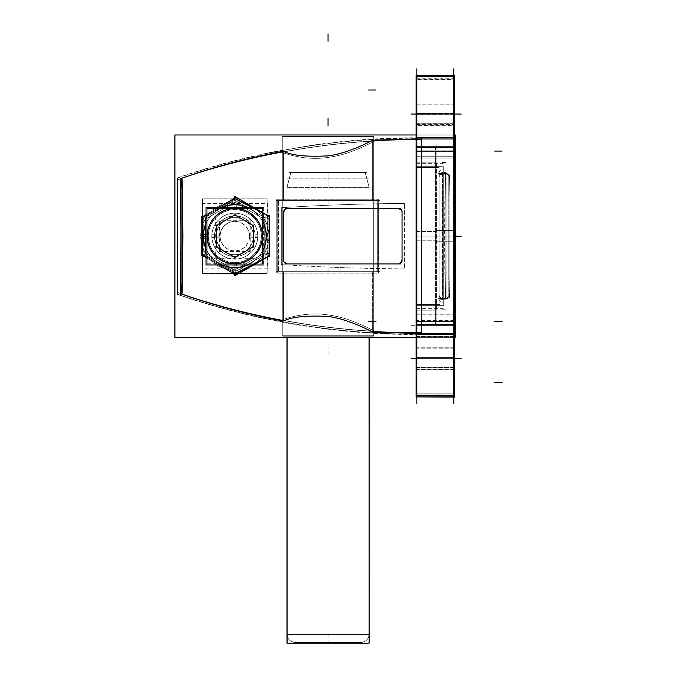 <?xml version="1.0" encoding="UTF-8"?>
<svg xmlns="http://www.w3.org/2000/svg" width="677" height="677" viewBox="0 0 677 677"><rect width="100%" height="100%" fill="white"/><g stroke="black" fill="none" stroke-linecap="round" stroke-linejoin="round"><path stroke-width="0.51" stroke-dasharray="3.38 2.54" d="M365.208 172.525L290.89 172.525L365.208 172.525L369.117 187.123L286.98 187.123L369.117 187.123L369.117 337.358L369.117 187.123L286.98 187.123L286.98 337.358L286.98 187.123L369.117 187.123L365.208 172.525L290.89 172.525L286.98 187.123L290.89 172.525L365.208 172.525M369.1 633.63C368.94 638.868 366.206 641.804 360.909 642.422L295.197 642.422A8.217 8.217 0 0 1 286.98 634.205L369.117 634.205A8.217 8.217 0 0 1 360.909 642.422L295.197 642.422L360.909 642.422A8.217 8.217 0 0 0 369.117 634.205L286.98 634.205A8.217 8.217 0 0 0 295.197 642.422L360.909 642.422C366.164 641.847 368.897 638.919 369.1 633.63L369.016 633.63A8.217 8.2 -90 0 1 360.257 642.405L360.257 642.405A8.217 8.2 90 0 0 360.841 642.422L295.197 642.422L360.841 642.422A8.217 8.2 90 0 0 369.016 633.63L369.1 633.63A8.217 8.209 -90 0 1 360.316 642.405M416.846 138.861L416.846 333.465L416.846 138.861L416.846 304.565L439.051 304.726L439.051 298.802L446.194 298.802L439.051 298.413L439.051 304.726L416.846 304.726L416.846 333.465L416.846 167.769L439.051 167.6L416.846 167.6L416.846 138.861L416.11 138.861L416.846 138.861L416.846 167.769L439.051 167.6L439.051 173.524L439.051 167.6L416.846 167.6L439.051 167.6L439.051 173.524L446.194 173.524L439.051 173.913L439.051 167.6L416.846 167.6L416.846 304.565L439.051 304.726L439.051 298.413L446.194 298.802L439.051 298.802L439.051 304.726L416.846 304.726L439.051 304.726L416.846 304.726L439.051 304.565L439.051 298.413L439.051 304.565L416.846 304.565L416.846 167.769L439.051 167.769L439.051 173.913L439.051 167.769L416.846 167.769L416.846 138.861L416.846 333.465L372.646 332.119L372.646 271.68L372.646 332.119C367.416 329.276 346.912 318.833 328.057 316.455C306.461 315.338 291.592 316.878 283.451 321.084L283.451 271.68L278.408 271.68L278.408 200.646L377.69 200.646L372.646 200.646L372.646 140.207L372.646 200.646L372.646 140.207L416.846 138.861L416.846 333.465L416.846 304.565L416.846 333.465L372.646 332.119L372.646 271.68L372.646 332.119C367.416 329.276 346.912 318.833 328.057 316.455C306.461 315.338 291.592 316.878 283.451 321.084C247.367 314.246 213.483 305.251 181.808 294.097C182.096 287.615 182.477 282.351 182.578 236.171C182.477 189.992 182.096 184.736 181.808 178.229L180.31 180.387C180.59 186.683 180.971 191.955 181.064 236.163C180.971 280.363 180.59 285.626 180.31 291.939L180.31 180.387L180.31 291.939L181.808 294.097L180.31 291.939C180.59 285.643 180.971 280.371 181.064 236.163C180.971 191.972 180.59 186.708 180.31 180.387L181.808 178.229C213.467 167.084 247.35 158.088 283.451 151.242C291.592 155.448 306.461 156.988 328.066 155.871C346.929 153.493 367.425 143.05 372.646 140.207L416.846 138.861M377.69 271.68L377.69 200.646L377.69 271.68L278.408 271.68L377.69 271.68L283.451 271.68L283.451 321.084L283.451 271.68L377.69 271.68L377.69 200.646L278.408 200.646L278.408 271.68L377.69 271.68L278.408 271.68L377.69 271.68L377.69 200.646L283.451 200.646L283.451 151.242L283.451 200.646L278.408 200.646L377.69 200.646L283.451 200.646L283.451 151.242C291.592 155.448 306.461 156.988 328.066 155.871C346.929 153.493 367.425 143.05 372.646 140.207L372.646 200.646L278.408 200.646L377.69 200.646L278.408 200.646L278.408 271.68L278.408 200.646L283.451 200.646L283.451 151.242C247.35 158.088 213.467 167.084 181.808 178.229L180.31 180.387C180.59 186.683 180.971 191.955 181.064 236.163C180.971 280.363 180.59 285.626 180.31 291.939L181.808 294.097C182.096 287.615 182.477 282.351 182.578 236.171C182.477 189.992 182.096 184.736 181.808 178.229L180.31 180.387L180.31 291.939L180.31 180.387C180.59 186.708 180.971 191.972 181.064 236.163C180.971 280.371 180.59 285.643 180.31 291.939L181.808 294.097C213.483 305.251 247.367 314.246 283.451 321.084L283.451 271.68L278.408 271.68L377.69 271.68M416.11 333.465L416.846 333.465L416.11 333.465M449.892 295.104A3.698 3.698 -135 0 1 446.194 298.802L445.661 298.261C444.941 273.026 444.95 199.03 445.661 174.074C447.937 174.336 449.173 175.563 449.359 177.755C448.639 202.042 448.639 270.487 449.359 294.58C448.639 270.284 448.639 201.839 449.359 177.755C449.173 175.563 447.937 174.336 445.661 174.074C444.941 199.3 444.95 273.296 445.661 298.261C447.937 297.99 449.173 296.763 449.359 294.58C449.173 296.763 447.937 297.99 445.661 298.261L446.194 298.802L445.661 298.261C444.941 273.026 444.95 199.03 445.661 174.074C447.937 174.336 449.173 175.563 449.359 177.755L449.892 177.222A3.698 3.698 135 0 0 446.194 173.524L439.051 173.524L446.194 173.524L445.661 174.074C444.941 199.3 444.95 273.296 445.661 298.261C447.937 297.99 449.173 296.763 449.359 294.58L449.892 295.104L449.892 177.222A3.698 3.698 135 0 0 446.194 173.524A3.698 3.698 135 0 1 449.892 177.222L449.892 295.104A3.698 3.698 -135 0 1 446.194 298.802A3.698 3.698 -135 0 0 449.892 295.104L449.892 177.222L449.359 177.755C448.639 202.042 448.639 270.487 449.359 294.58C448.639 270.284 448.639 201.839 449.359 177.755C449.173 175.563 447.937 174.336 445.661 174.074L446.194 173.524A3.698 3.698 135 0 1 449.892 177.222L449.333 177.78L449.9 177.213L449.892 295.104A3.698 3.698 -135 0 1 446.194 298.802L445.661 298.261L442.75 298.261C440.465 297.998 439.229 296.771 439.051 294.58L439.051 177.712C439.331 175.309 440.566 174.048 442.75 173.913L439.051 173.913L442.75 173.913C440.566 174.048 439.331 175.309 439.051 177.712L439.051 294.613C439.331 297.017 440.566 298.286 442.75 298.413C440.566 298.286 439.331 297.017 439.051 294.613L439.051 177.712C439.331 175.309 440.566 174.048 442.75 173.913L439.051 173.913L442.75 174.074C440.465 174.327 439.229 175.555 439.051 177.755L439.051 294.58C439.229 296.771 440.465 297.998 442.75 298.261L445.661 298.261L442.75 298.261C440.465 297.998 439.229 296.771 439.051 294.58C439.229 296.771 440.465 297.998 442.75 298.261L442.75 174.074L445.661 174.074L442.75 174.074C440.465 174.327 439.229 175.555 439.051 177.755C439.229 175.555 440.465 174.327 442.75 174.074L445.661 174.074L442.75 173.913C440.566 174.048 439.331 175.309 439.051 177.712L439.051 177.755C439.229 175.555 440.465 174.327 442.75 174.074L442.75 298.261L445.661 298.261C447.937 297.99 449.173 296.763 449.359 294.58L449.892 295.104M287.353 208.414L398.347 208.414L287.353 208.414C285.135 208.601 283.9 209.836 283.655 212.113L283.655 260.213C283.866 262.464 285.093 263.7 287.353 263.912L398.347 263.912C400.572 263.717 401.808 262.481 402.053 260.213L402.053 212.113C401.808 209.845 400.572 208.609 398.347 208.414L287.353 208.414C285.135 208.601 283.9 209.836 283.655 212.113L283.655 260.213C283.858 262.456 285.093 263.692 287.353 263.912C285.135 263.725 283.9 262.498 283.655 260.213L283.655 212.113C283.866 209.862 285.093 208.634 287.353 208.414L398.347 208.414C400.572 208.618 401.808 209.845 402.053 212.113C401.808 209.845 400.572 208.618 398.347 208.414L287.353 208.414C285.135 208.601 283.9 209.836 283.655 212.113L283.655 260.213C283.866 262.464 285.093 263.7 287.353 263.912L398.347 263.912C400.572 263.717 401.808 262.481 402.053 260.213C401.808 262.481 400.572 263.717 398.347 263.912L287.353 263.912C285.135 263.725 283.9 262.498 283.655 260.213L283.655 212.113C283.866 209.862 285.093 208.634 287.353 208.414L398.347 208.414C400.572 208.618 401.808 209.845 402.053 212.113L402.053 260.213L402.053 212.113C401.808 209.845 400.572 208.609 398.347 208.414C400.572 208.618 401.808 209.845 402.053 212.113L402.053 260.213C401.808 262.481 400.572 263.717 398.347 263.912C400.572 263.717 401.808 262.481 402.053 260.213C401.808 262.481 400.572 263.717 398.347 263.912L287.353 263.912C285.093 263.692 283.858 262.456 283.655 260.213L283.655 212.113C283.9 209.836 285.135 208.601 287.353 208.414L285.482 208.922L287.353 208.414M284.171 262.101L283.655 260.213L284.171 262.101M400.183 263.429L398.347 263.912L400.183 263.429M401.546 210.242L402.053 212.113L401.546 210.242M218.891 264.961L206.02 257.412L218.891 264.961M263.607 258.927L252.343 264.961L263.607 258.927M252.343 207.374L263.607 213.399L252.343 207.374M206.02 214.914L218.891 207.374L206.02 214.914M257.751 236.163A22.942 22.942 0 0 1 234.809 259.105A22.942 22.942 0 0 1 211.867 236.163A22.942 22.942 0 0 1 234.809 213.221A22.942 22.942 0 0 1 257.751 236.163A22.942 22.942 0 0 0 234.809 213.221A22.942 22.942 0 0 0 211.867 236.163A22.942 22.942 0 0 0 234.809 259.105A22.942 22.942 0 0 0 257.751 236.163A22.942 22.942 0 0 1 234.809 259.105A22.942 22.942 0 0 1 211.867 236.163A22.942 22.942 0 0 1 234.809 213.221A22.942 22.942 0 0 1 257.751 236.163L255.161 236.163A20.352 20.352 0 0 1 234.809 256.515A20.352 20.352 0 0 1 214.457 236.163A20.352 20.352 0 0 1 234.809 215.811A20.352 20.352 0 0 1 255.161 236.163A20.352 20.352 0 0 0 234.809 215.811A20.352 20.352 0 0 0 214.457 236.163A20.352 20.352 0 0 0 234.809 256.515A20.352 20.352 0 0 0 255.161 236.163A20.352 20.352 0 0 1 234.809 256.515A20.352 20.352 0 0 1 214.457 236.163A20.352 20.352 0 0 1 234.809 215.811A20.352 20.352 0 0 1 255.161 236.163A20.352 20.352 0 0 0 234.809 215.811A20.352 20.352 0 0 0 214.457 236.163A20.352 20.352 0 0 0 234.809 256.515A20.352 20.352 0 0 0 255.161 236.163L257.751 236.163A22.942 22.942 0 0 0 234.809 213.221A22.942 22.942 0 0 0 211.867 236.163L214.457 236.163L211.867 236.163A22.942 22.942 0 0 0 234.809 259.105A22.942 22.942 0 0 0 257.751 236.163M203.735 254.112L234.809 272.052L234.809 274.16L269.091 255.957L269.091 216.369L234.809 198.166L202.051 217.249L202.051 255.077L234.809 274.16L269.091 255.957L269.091 216.369L234.809 198.166L202.051 217.249L202.051 255.077L234.809 274.16L234.809 272.052L265.892 254.112L265.892 218.222L234.809 200.274L203.735 218.222L203.735 254.112L202.051 255.077L203.735 254.112L203.735 218.222L202.051 217.249L203.735 218.222L234.809 200.274L234.809 198.166L234.809 200.274L265.892 218.222L269.091 216.369L265.892 218.222L265.892 254.112L269.091 255.957L265.892 254.112L234.809 272.052L203.735 254.112L234.809 272.052L234.809 274.16L234.809 272.052L265.892 254.112L265.892 218.222L234.809 200.274L203.735 218.222L203.735 254.112L202.051 255.077L203.735 254.112L203.735 218.222L202.051 217.249L203.735 218.222L234.809 200.274L234.809 198.166L234.809 200.274L265.892 218.222L269.091 216.369L265.892 218.222L265.892 254.112L269.091 255.957L265.892 254.112L234.809 272.052L203.735 254.112M442.75 298.413L439.051 298.413L442.75 298.413C440.566 298.286 439.331 297.017 439.051 294.613C439.331 297.017 440.566 298.286 442.75 298.413L442.75 173.913L442.75 298.413M375.143 140.782C375.312 140.757 362.948 147.197 355.323 150.049C345.152 154.297 334.057 156.988 322.024 158.122C299.759 159.874 280.997 151.902 281.404 152.223A732.624 732.624 0 0 0 182.155 178.203L183.162 235.351L182.917 274.413L182.155 294.123A732.624 732.624 0 0 0 281.404 320.103C281.082 320.433 298.455 312.926 320.103 314.086C331.722 314.907 342.537 317.285 352.539 321.211C360.807 324.046 375.007 331.383 375.143 331.544A732.624 732.624 0 0 0 416.846 332.737L416.846 139.597A732.624 732.624 0 0 0 375.143 140.782A732.624 732.624 0 0 1 416.846 139.597L416.846 332.737A732.624 732.624 0 0 1 375.143 331.544C375.312 331.569 362.948 325.129 355.323 322.277C345.152 318.029 334.057 315.338 322.024 314.204C299.759 312.461 280.997 320.433 281.404 320.103A732.624 732.624 0 0 1 182.155 294.123L183.162 236.984L182.917 197.912L182.155 178.203A732.624 732.624 0 0 1 281.404 152.223C281.082 151.902 298.455 159.4 320.103 158.249C331.722 157.428 342.537 155.05 352.539 151.115C360.807 148.28 375.007 140.943 375.143 140.782C375.312 140.757 362.948 147.197 355.323 150.049C345.152 154.297 334.057 156.988 322.024 158.122C299.759 159.874 280.997 151.902 281.404 152.223A732.624 732.624 0 0 0 182.155 178.203L183.162 235.351L182.917 274.413L182.155 294.123A732.624 732.624 0 0 0 281.404 320.103C281.082 320.433 298.455 312.926 320.103 314.086C331.722 314.907 342.537 317.285 352.539 321.211C360.807 324.046 375.007 331.383 375.143 331.544A732.624 732.624 0 0 0 416.846 332.737L416.846 139.597A732.624 732.624 0 0 0 375.143 140.782C375.312 140.757 362.948 147.197 355.323 150.049C345.152 154.297 334.057 156.988 322.024 158.122C299.759 159.874 280.997 151.902 281.404 152.223A732.624 732.624 0 0 0 182.155 178.203L183.162 235.351L182.917 274.413L182.155 294.123A732.624 732.624 0 0 0 281.404 320.103C281.082 320.433 298.455 312.926 320.103 314.086C331.722 314.907 342.537 317.285 352.539 321.211C360.807 324.046 375.007 331.383 375.143 331.544A732.624 732.624 0 0 0 416.846 332.737L416.846 139.597A732.624 732.624 0 0 0 375.143 140.782A732.624 732.624 0 0 1 416.846 139.597L416.846 332.737A732.624 732.624 0 0 1 375.143 331.544C375.312 331.569 362.948 325.129 355.323 322.277C345.152 318.029 334.057 315.338 322.024 314.204C299.759 312.461 280.997 320.433 281.404 320.103A732.624 732.624 0 0 1 182.155 294.123L183.162 236.984L182.917 197.912L182.155 178.203A732.624 732.624 0 0 1 281.404 152.223C281.082 151.902 298.455 159.4 320.103 158.249C331.722 157.428 342.537 155.05 352.539 151.115C360.807 148.28 375.007 140.943 375.143 140.782A732.624 732.624 0 0 1 416.846 139.597L416.846 332.737A732.624 732.624 0 0 1 375.143 331.544C375.312 331.569 362.948 325.129 355.323 322.277C345.152 318.029 334.057 315.338 322.024 314.204C299.759 312.461 280.997 320.433 281.404 320.103A732.624 732.624 0 0 1 182.155 294.123L183.162 236.984L182.917 197.912L182.155 178.203A732.624 732.624 0 0 1 281.404 152.223C281.082 151.902 298.455 159.4 320.103 158.249C331.722 157.428 342.537 155.05 352.539 151.115C360.807 148.28 375.007 140.943 375.143 140.782M269.463 255.525L235.266 273.254L202.592 254.569L202.592 217.757L235.266 199.072L269.463 216.801L269.463 255.525L269.463 216.801L235.266 199.072L202.592 217.757L202.592 254.569L235.266 273.254L269.463 255.525L235.266 273.254L202.592 254.569L202.592 217.757L235.266 199.072L269.463 216.801L269.463 255.525L235.266 273.254L202.592 254.569L202.592 217.757L235.266 199.072L269.463 216.801L269.463 255.525L269.463 216.801L235.266 199.072L202.592 217.757L202.592 254.569L235.266 273.254L269.463 255.525L269.463 216.801L235.266 199.072L202.592 217.757L202.592 254.569L235.266 273.254L269.463 255.525M249.618 236.163A14.809 14.809 0 0 0 234.809 221.354A14.809 14.809 0 0 0 220 236.163A14.809 14.809 0 0 0 234.809 250.972A14.809 14.809 0 0 0 249.618 236.163A14.809 14.809 0 0 0 234.809 221.354A14.809 14.809 0 0 0 220 236.163L216.293 236.163A18.516 18.516 0 0 1 234.809 217.647A18.516 18.516 0 0 1 253.325 236.163A18.516 18.516 0 0 0 234.809 217.647A18.516 18.516 0 0 0 216.293 236.163A18.516 18.516 0 0 1 234.809 217.647A18.516 18.516 0 0 1 253.325 236.163A18.516 18.516 0 0 1 234.809 254.679A18.516 18.516 0 0 1 216.293 236.163A18.516 18.516 0 0 1 234.809 217.647A18.516 18.516 0 0 1 253.325 236.163A18.516 18.516 0 0 1 234.809 254.679A18.516 18.516 0 0 1 216.293 236.163A18.516 18.516 0 0 1 234.809 217.647A18.516 18.516 0 0 1 253.325 236.163A18.516 18.516 0 0 0 234.809 217.647A18.516 18.516 0 0 0 216.293 236.163A18.516 18.516 0 0 0 234.809 254.679A18.516 18.516 0 0 0 253.325 236.163A18.516 18.516 0 0 1 234.809 254.679A18.516 18.516 0 0 1 216.293 236.163A18.516 18.516 0 0 0 234.809 254.679A18.516 18.516 0 0 0 253.325 236.163L249.618 236.163A14.809 14.809 0 0 1 234.809 250.972A14.809 14.809 0 0 1 220 236.163M266.196 236.163A31.387 31.387 0 0 1 234.809 267.55A31.387 31.387 0 0 1 203.422 236.163A31.387 31.387 0 0 0 234.809 267.55A31.387 31.387 0 0 0 266.196 236.163A31.387 31.387 0 0 0 234.809 204.776A31.387 31.387 0 0 0 203.422 236.163A31.387 31.387 0 0 1 203.481 234.191A31.387 31.387 0 0 0 234.809 267.55A31.387 31.387 0 0 0 266.137 234.191A31.387 31.387 0 0 1 234.809 267.55A31.387 31.387 0 0 1 203.422 236.163A31.387 31.387 0 0 1 234.809 204.776A31.387 31.387 0 0 1 266.196 236.163A31.387 31.387 0 0 0 234.809 204.776A31.387 31.387 0 0 0 203.422 236.163A31.387 31.387 0 0 0 234.809 267.55A31.387 31.387 0 0 0 266.196 236.163L262.498 236.163M206.02 223.664A31.387 31.387 0 0 1 222.31 207.374A31.387 31.387 0 0 0 206.02 223.664M247.308 207.374A31.387 31.387 0 0 1 263.607 223.664A31.387 31.387 0 0 0 247.308 207.374M216.395 246.8L234.809 257.438L253.232 246.8L253.232 225.526L234.809 214.897L216.395 225.526L216.395 246.8L234.809 257.438L253.232 246.8L253.232 225.526L234.809 214.897L216.395 225.526L216.395 246.8L234.809 257.438L253.232 246.8L253.232 225.526L234.809 214.897L216.395 225.526L216.395 246.8L234.809 257.438L253.232 246.8L253.232 225.526L234.809 214.897L216.395 225.526L216.395 246.8M234.809 262.727A26.564 26.564 0 0 0 261.373 236.163A26.564 26.564 0 0 0 234.809 209.608A26.564 26.564 0 0 0 208.254 236.163A26.564 26.564 0 0 0 234.809 262.727A26.564 26.564 0 0 0 261.373 236.163A26.564 26.564 0 0 0 234.809 209.608A26.564 26.564 0 0 0 208.254 236.163A26.564 26.564 0 0 0 234.809 262.727A26.564 26.564 0 0 0 261.373 236.163A26.564 26.564 0 0 0 234.809 209.608A26.564 26.564 0 0 0 208.254 236.163A26.564 26.564 0 0 0 234.809 262.727A26.564 26.564 0 0 0 261.373 236.163A26.564 26.564 0 0 0 234.809 209.608A26.564 26.564 0 0 0 208.254 236.163A26.564 26.564 0 0 0 234.809 262.727L234.809 270.131L205.393 253.147L205.393 219.179L234.809 202.195L264.225 219.179L264.225 253.147L234.809 270.131L264.225 253.147L264.225 219.179L234.809 202.195L205.393 219.179L205.393 253.147L234.809 270.131L205.393 253.147L205.393 219.179L234.809 202.195L264.225 219.179L264.225 253.147L234.809 270.131L234.809 262.727M416.846 321.27L416.846 75.215L453.852 75.215L453.852 334.582L453.852 316.083L453.852 334.582L453.852 316.083L453.852 334.582L416.846 334.582L416.846 397.111L453.852 397.111L453.852 393.185L416.846 393.185L453.852 393.185L453.852 151.056L453.852 334.565L416.846 334.582L416.846 397.111L453.852 397.111L416.846 397.111L453.852 397.111L453.852 347.868L416.846 347.868L453.852 347.868L453.852 75.215L416.846 75.215L453.852 75.215L416.846 75.215L416.846 321.262L416.846 75.215L416.846 321.262L453.852 321.27L416.846 321.27M416.846 236.163L416.846 310.168L416.846 162.167L416.846 236.163L424.251 236.163L416.846 236.163L424.251 236.163L416.846 236.163L424.251 236.163L416.846 236.163L424.251 236.163L416.846 236.163L416.846 310.168L416.846 162.167L416.846 236.163L436.09 236.163L436.09 324.96L436.09 147.366L436.09 324.96L436.09 147.366L436.09 310.168L436.09 162.167L436.09 236.163L416.846 236.163M453.852 358.26L416.846 358.26C416.846 344.009 416.846 344.009 416.846 358.26C416.846 372.519 416.846 372.519 416.846 358.26L453.852 358.26C453.852 344.009 453.852 344.009 453.852 358.26C453.852 372.519 453.852 372.519 453.852 358.26C453.852 344.009 453.852 344.009 453.852 358.26C453.852 372.519 453.852 372.519 453.852 358.26C453.852 344.009 453.852 344.009 453.852 358.26C453.852 372.519 453.852 372.519 453.852 358.26L416.846 358.26C416.846 344.009 416.846 344.009 416.846 358.26C416.846 372.519 416.846 372.519 416.846 358.26L416.846 369.363L416.846 358.26C416.846 370.141 416.846 370.141 416.846 358.26C416.846 346.379 416.846 346.379 416.846 358.26L453.852 358.26L453.852 349.01L453.852 369.363L453.852 358.26C453.852 370.141 453.852 370.141 453.852 358.26C453.852 346.379 453.852 346.379 453.852 358.26L416.11 358.26M416.846 146.994L416.846 158.096L416.846 146.994C416.846 158.875 416.846 158.875 416.846 146.994C416.846 135.112 416.846 135.112 416.846 146.994C416.846 158.875 416.846 158.875 416.846 146.994C416.846 135.112 416.846 135.112 416.846 146.994L453.852 146.994L453.852 137.744L453.852 158.096L453.852 146.994C453.852 158.875 453.852 158.875 453.852 146.994C453.852 135.112 453.852 135.112 453.852 146.994C453.852 158.875 453.852 158.875 453.852 146.994C453.852 135.112 453.852 135.112 453.852 146.994C453.852 161.253 453.852 161.253 453.852 146.994L416.846 146.994L453.852 146.994C453.852 132.734 453.852 132.734 453.852 146.994L416.846 146.994L453.852 146.994C453.852 161.253 453.852 161.253 453.852 146.994L416.846 146.994L453.852 146.994C453.852 132.734 453.852 132.734 453.852 146.994L416.846 146.994C416.846 161.253 416.846 161.253 416.846 146.994C416.846 132.734 416.846 132.734 416.846 146.994C416.846 161.253 416.846 161.253 416.846 146.994C416.846 132.734 416.846 132.734 416.846 146.994C416.846 161.253 416.846 161.253 416.846 146.994C416.846 132.734 416.846 132.734 416.846 146.994C416.846 161.253 416.846 161.253 416.846 146.994C416.846 132.734 416.846 132.734 416.846 146.994C416.846 161.253 416.846 161.253 416.846 146.994C416.846 132.734 416.846 132.734 416.846 146.994C416.846 161.253 416.846 161.253 416.846 146.994C416.846 132.734 416.846 132.734 416.846 146.994L453.852 146.994C453.852 161.253 453.852 161.253 453.852 146.994C453.852 132.734 453.852 132.734 453.852 146.994L416.846 146.994L453.852 146.994C453.852 161.253 453.852 161.253 453.852 146.994C453.852 132.734 453.852 132.734 453.852 146.994C453.852 161.253 453.852 161.253 453.852 146.994C453.852 132.734 453.852 132.734 453.852 146.994L416.846 146.994M453.852 114.066L416.846 114.066C416.846 128.325 416.846 128.325 416.846 114.066C416.846 99.807 416.846 99.807 416.846 114.066L453.852 114.066C453.852 99.807 453.852 99.807 453.852 114.066C453.852 128.325 453.852 128.325 453.852 114.066C453.852 99.807 453.852 99.807 453.852 114.066C453.852 128.325 453.852 128.325 453.852 114.066C453.852 99.807 453.852 99.807 453.852 114.066C453.852 128.325 453.852 128.325 453.852 114.066L416.846 114.066C416.846 128.325 416.846 128.325 416.846 114.066L416.846 125.169L416.846 114.066C416.846 125.947 416.846 125.947 416.846 114.066C416.846 102.185 416.846 102.185 416.846 114.066L453.852 114.066L453.852 104.817L453.852 125.169L453.852 114.066C453.852 125.947 453.852 125.947 453.852 114.066C453.852 102.185 453.852 102.185 453.852 114.066L416.11 114.066M416.846 325.332L416.846 336.435L416.846 325.332C416.846 337.214 416.846 337.214 416.846 325.332C416.846 313.451 416.846 313.451 416.846 325.332C416.846 337.214 416.846 337.214 416.846 325.332C416.846 313.451 416.846 313.451 416.846 325.332C416.846 337.214 416.846 337.214 416.846 325.332C416.846 313.451 416.846 313.451 416.846 325.332L453.852 325.332L453.852 336.435L453.852 325.332C453.852 337.214 453.852 337.214 453.852 325.332C453.852 313.451 453.852 313.451 453.852 325.332C453.852 337.214 453.852 337.214 453.852 325.332C453.852 313.451 453.852 313.451 453.852 325.332C453.852 337.214 453.852 337.214 453.852 325.332C453.852 313.451 453.852 313.451 453.852 325.332C453.852 339.592 453.852 339.592 453.852 325.332L416.846 325.332L453.852 325.332C453.852 311.073 453.852 311.073 453.852 325.332L416.846 325.332L453.852 325.332C453.852 339.592 453.852 339.592 453.852 325.332L416.846 325.332L453.852 325.332C453.852 311.073 453.852 311.073 453.852 325.332L416.846 325.332L453.852 325.332C453.852 339.592 453.852 339.592 453.852 325.332L416.846 325.332L453.852 325.332C453.852 311.073 453.852 311.073 453.852 325.332L416.846 325.332C416.846 339.592 416.846 339.592 416.846 325.332C416.846 311.073 416.846 311.073 416.846 325.332C416.846 339.592 416.846 339.592 416.846 325.332C416.846 311.073 416.846 311.073 416.846 325.332C416.846 339.592 416.846 339.592 416.846 325.332C416.846 311.073 416.846 311.073 416.846 325.332C416.846 339.592 416.846 339.592 416.846 325.332C416.846 311.073 416.846 311.073 416.846 325.332C416.846 339.592 416.846 339.592 416.846 325.332C416.846 311.073 416.846 311.073 416.846 325.332C416.846 339.592 416.846 339.592 416.846 325.332C416.846 311.073 416.846 311.073 416.846 325.332C416.846 339.592 416.846 339.592 416.846 325.332C416.846 311.073 416.846 311.073 416.846 325.332C416.846 339.592 416.846 339.592 416.846 325.332C416.846 311.073 416.846 311.073 416.846 325.332C416.846 339.592 416.846 339.592 416.846 325.332C416.846 311.073 416.846 311.073 416.846 325.332L453.852 325.332C453.852 339.592 453.852 339.592 453.852 325.332C453.852 311.073 453.852 311.073 453.852 325.332L416.846 325.332L453.852 325.332C453.852 339.592 453.852 339.592 453.852 325.332C453.852 311.073 453.852 311.073 453.852 325.332C453.852 339.592 453.852 339.592 453.852 325.332C453.852 311.073 453.852 311.073 453.852 325.332L416.846 325.332L453.852 325.332C453.852 339.592 453.852 339.592 453.852 325.332C453.852 311.073 453.852 311.073 453.852 325.332C453.852 339.592 453.852 339.592 453.852 325.332C453.852 311.073 453.852 311.073 453.852 325.332L416.846 325.332M453.852 334.565L453.852 397.111L453.852 334.565L416.846 334.582M453.852 236.163L453.852 147.366L453.852 324.96L453.852 147.366L453.852 236.163L436.09 236.163L453.852 236.163M289.409 172.525L366.697 172.525L289.409 172.525M364.988 171.966L369.27 187.681L286.828 187.681L369.27 187.681L364.988 171.966L291.042 171.966L286.913 187.681L291.042 171.966L364.988 171.966M287.065 337.358L287.065 643.15L369.117 643.15L369.041 337.358M286.98 178.178L369.117 178.178L286.98 178.178L286.98 337.358L286.98 178.178M295.773 642.405L295.257 642.422A8.217 8.2 90 0 1 287.082 633.63A8.217 8.2 -90 0 0 295.841 642.405L295.841 642.405A8.217 8.2 90 0 1 295.257 642.422L295.197 642.422C289.891 641.804 287.158 638.868 287.006 633.63L287.006 633.63A8.217 8.209 90 0 0 295.781 642.405L295.197 642.422C289.934 641.847 287.2 638.919 287.006 633.63M293.877 642.422L362.22 642.422L293.877 642.422M416.846 134.968L416.846 337.358L416.846 134.968M416.11 337.358L454.589 337.358L416.11 337.358M416.11 134.968L454.589 134.968L416.11 134.968M177.281 294.156A734.477 731.219 -0 0 0 421.636 334.133L421.636 138.193L421.636 334.133A734.477 731.219 180 0 1 177.281 294.156L177.281 178.169A734.477 731.219 0 0 1 421.636 138.193A734.477 731.219 180 0 0 177.281 178.169M235.444 274.583L236.4 272.924L202.254 253.215L201.297 254.865L202.254 253.215L236.4 272.924L235.444 274.583L201.297 254.865M206.02 257.59L218.781 264.961M202.491 198.843L202.491 273.491L267.136 273.491L267.136 198.843L267.136 273.491L202.491 273.491L202.491 198.843L267.136 198.843L202.491 198.843M201.78 255.83L203.769 255.83L203.769 216.496L201.78 216.496L203.769 216.496L203.769 255.83L201.78 255.83L201.78 216.496M201.297 217.461L202.254 219.111L236.4 199.402L235.444 197.752L236.4 199.402L202.254 219.111L201.297 217.461L235.444 197.752M218.781 207.374L206.02 214.736M269.801 216.699L234.86 196.533L233.193 199.419L268.134 219.585L269.801 216.699L268.134 219.585L233.193 199.419L233.514 198.86M269.378 215.582L265.824 215.582L265.824 256.752L269.378 256.752L265.824 256.752L265.824 215.582L269.378 215.582L269.378 256.752M269.801 255.627L268.134 252.741L269.801 255.627L234.86 275.793L233.193 272.907L268.134 252.741L233.193 272.907L233.514 273.466M255.068 237.441L257.759 237.61A22.993 22.993 0 0 0 234.809 213.17A22.993 22.993 0 0 0 211.867 237.61A22.993 22.993 0 0 1 234.809 213.17A22.993 22.993 0 0 1 257.759 237.61L255.068 237.441A20.302 20.302 0 0 0 234.809 215.87A20.302 20.302 0 0 0 214.55 237.441L211.867 237.61L214.55 237.441A20.302 20.302 0 0 1 234.809 215.87A20.302 20.302 0 0 1 255.068 237.441M214.55 234.894L211.867 234.724A22.993 22.993 0 0 0 234.809 259.156A22.993 22.993 0 0 0 257.759 234.724A22.993 22.993 0 0 1 234.809 259.156A22.993 22.993 0 0 1 211.867 234.724L214.55 234.894A20.302 20.302 0 0 0 234.809 256.465A20.302 20.302 0 0 0 255.068 234.894L257.759 234.724L255.068 234.894A20.302 20.302 0 0 1 234.809 256.465A20.302 20.302 0 0 1 214.55 234.894M400.572 208.414L285.127 208.414M287.767 208.44A3.698 3.698 0 0 0 283.671 212.536A3.698 3.698 0 0 1 287.767 208.44A3.698 3.698 0 0 0 283.671 212.536M281.31 264.614A732.624 248.349 0 0 0 404.431 268.862L404.431 203.464L404.431 268.862A732.624 248.349 180 0 1 281.31 264.614L281.31 207.712A732.624 248.349 0 0 1 404.431 203.464A732.624 248.349 180 0 0 281.31 207.712L281.31 264.614M283.671 259.799A3.698 3.698 0 0 0 287.767 263.895A3.698 3.698 0 0 1 283.671 259.799A3.698 3.698 0 0 0 287.767 263.895M285.127 263.912L400.572 263.912M397.932 263.895A3.698 3.698 0 0 0 402.028 259.799A3.698 3.698 0 0 1 397.932 263.895A3.698 3.698 0 0 0 402.028 259.799M402.053 261.178L402.053 211.156M402.028 212.536A3.698 3.698 0 0 0 397.932 208.44A3.698 3.698 0 0 1 402.028 212.536A3.698 3.698 0 0 0 397.932 208.44M283.655 211.156L283.655 261.178M373.332 335.953L373.332 136.373L373.332 335.953L373.332 136.373L282.766 136.373L282.766 335.953L282.766 136.373L282.766 335.953L282.766 136.373L373.332 136.373L373.332 335.953L282.766 335.953L373.332 335.953M379.679 271.68L276.428 271.68L379.679 271.68M378.384 273.102L378.384 199.224L277.714 199.224L277.714 273.102L277.714 199.224L378.384 199.224L378.384 273.102L277.714 273.102L378.384 273.102M379.679 200.646L276.428 200.646L379.679 200.646M182.189 177.772C183.255 187.58 183.255 284.755 182.189 294.554L180.31 292.007C181.334 282.631 181.334 189.704 180.31 180.319C181.334 189.704 181.334 282.631 180.31 292.007L182.189 294.554C183.255 284.755 183.255 187.58 182.189 177.772L180.31 180.319L182.189 177.772M180.294 178.161L180.294 294.173L180.294 178.161L181.081 178.161L181.081 294.173L180.294 294.173M439.491 304.557L416.406 304.735L439.491 304.557M416.33 305.665L443.266 305.665L443.266 166.66L443.266 305.665L416.33 305.665L416.33 166.66L443.266 166.66L416.33 166.66L416.33 305.665M439.051 307.468L439.051 164.858L439.051 307.468M446.608 298.244L446.608 298.819L438.628 298.819L446.608 298.819L446.608 298.244L438.628 298.244L438.628 298.819L438.628 298.244L446.608 298.244M443.164 298.396L443.164 298.227A3.698 3.698 180 0 1 439.077 294.131L439.077 294.131A3.698 3.698 0 0 0 439.051 294.554L439.051 294.723A3.698 3.698 180 0 1 439.077 294.309A3.698 3.698 0 0 0 439.051 294.723L439.051 294.554A3.698 3.698 0 0 0 443.164 298.227L443.164 298.396A3.698 3.698 180 0 1 439.051 294.723A3.698 3.698 0 0 0 443.164 298.396M439.077 296.238A3.698 3.199 0 0 0 439.051 296.594A3.698 3.199 0 0 0 443.164 299.776L443.164 172.55L443.164 299.776A3.698 3.199 180 0 1 439.051 296.594L439.051 175.732A3.698 3.199 0 0 1 443.164 172.55A3.698 3.199 180 0 0 439.051 175.732L439.051 296.594A3.698 3.199 180 0 1 439.077 296.238L439.077 176.088A3.698 3.199 0 0 1 439.051 175.732A3.698 3.199 180 0 0 439.077 176.088L439.077 296.238M442.335 299.793L446.092 299.793L446.092 172.533L446.092 299.793L442.335 299.793L442.335 172.533L446.092 172.533L442.335 172.533L442.335 299.793M438.628 174.082L438.628 173.515L446.608 173.515L438.628 173.515L438.628 174.082L446.608 174.082L446.608 173.515L446.608 174.082L438.628 174.082M445.788 173.532L445.212 174.107A3.698 3.698 45 0 1 449.308 178.195L449.875 177.628L449.308 178.195A3.698 3.698 -135 0 0 445.212 174.107L445.788 173.532A3.698 3.698 45 0 1 449.875 177.628A3.698 3.698 -135 0 0 445.788 173.532M448.792 174.861L449.909 174.861L449.909 297.465L449.909 174.861L448.792 174.861L448.792 297.465L449.909 297.465L448.792 297.465L448.792 174.861M445.212 298.218L445.788 298.794A3.698 3.698 -45 0 0 449.875 294.698L449.308 294.131L449.875 294.698A3.698 3.698 135 0 1 445.788 298.794L445.212 298.218A3.698 3.698 -45 0 0 449.308 294.131A3.698 3.698 135 0 1 445.212 298.218M445.28 299.022C444.467 273.466 444.467 198.86 445.28 173.304C447.903 173.397 449.266 174.564 449.376 176.807C448.614 200.934 448.614 271.392 449.376 295.519C448.614 271.392 448.614 200.942 449.376 176.807L449.376 176.807C449.266 174.564 447.903 173.397 445.28 173.304C444.467 198.86 444.467 273.466 445.28 299.022C447.903 298.929 449.266 297.762 449.376 295.519L449.376 295.519C449.266 297.762 447.903 298.929 445.28 299.022M443.164 174.099L443.164 173.93A3.698 3.698 180 0 0 439.077 178.026L439.077 178.026A3.698 3.698 -0 0 1 439.051 177.602L439.051 177.78A3.698 3.698 180 0 0 439.077 178.195A3.698 3.698 -0 0 1 439.051 177.78L439.051 177.602A3.698 3.698 -0 0 1 443.164 173.93L443.164 174.099A3.698 3.698 180 0 0 439.051 177.78A3.698 3.698 -0 0 1 443.164 174.099M439.051 296.949L439.051 175.377L439.051 296.949M416.406 167.769L439.491 167.591L416.406 167.769M177.628 292.464A732.624 731.177 180 0 0 421.627 332.525L421.627 139.614L421.627 332.525A732.624 731.177 -0 0 1 177.628 292.464L177.628 179.862A732.624 731.177 180 0 1 421.627 139.8A732.624 731.177 0 0 0 177.628 179.862L177.628 292.464M174.92 134.968L174.92 337.358L455.282 337.358L455.282 134.968L455.282 337.358L174.92 337.358L174.92 134.968L455.282 134.968L174.92 134.968M250.211 220.736L250.211 251.59L219.407 251.59L219.407 220.736L250.211 220.736M220.194 237.085L216.175 237.339A18.677 18.677 0 0 1 234.809 217.486A18.677 18.677 0 0 1 253.452 237.339L249.432 237.085A14.649 14.649 0 0 0 234.809 221.514A14.649 14.649 0 0 0 220.194 237.085M249.432 235.241L253.452 234.995A18.677 18.677 0 0 1 234.809 254.84A18.677 18.677 0 0 1 216.175 234.995L220.194 235.241A14.649 14.649 0 0 0 234.809 250.812A14.649 14.649 0 0 0 249.432 235.241M253.291 235.004A18.516 18.516 0 0 1 234.809 254.679A18.516 18.516 0 0 1 216.335 235.004A18.516 18.516 0 0 0 234.809 254.679A18.516 18.516 0 0 0 253.291 235.004A18.516 18.516 0 0 1 234.809 254.679A18.516 18.516 0 0 1 216.335 235.004A18.516 18.516 0 0 0 234.809 254.679A18.516 18.516 0 0 0 253.291 235.004M216.335 237.331A18.516 18.516 0 0 1 234.809 217.647A18.516 18.516 0 0 1 253.291 237.331A18.516 18.516 0 0 0 234.809 217.647A18.516 18.516 0 0 0 216.335 237.331A18.516 18.516 0 0 1 234.809 217.647A18.516 18.516 0 0 1 253.291 237.331A18.516 18.516 0 0 0 234.809 217.647A18.516 18.516 0 0 0 216.335 237.331M267.457 203.523L267.457 268.811L202.169 268.811L202.169 203.523L267.457 203.523M263.607 248.662A31.387 31.387 0 0 1 247.308 264.961M222.31 264.961A31.387 31.387 0 0 1 206.02 248.662M203.481 238.135A31.387 31.387 0 0 1 234.809 204.776A31.387 31.387 0 0 1 266.137 238.135M206.02 237.974L207.34 237.889M206.02 223.266A31.548 31.548 0 0 1 221.912 207.374M247.714 207.374A31.548 31.548 0 0 1 263.607 223.266M266.298 238.143L262.278 237.889M266.298 234.183L262.278 234.437M263.607 249.068A31.548 31.548 0 0 1 247.714 264.961M221.912 264.961A31.548 31.548 0 0 1 206.02 249.068M206.02 234.352L207.34 234.437M263.607 207.374L263.607 264.961M234.445 257.649L253.596 246.589M216.022 246.589L235.181 257.649M216.395 225.102L216.395 247.223M235.181 214.685L216.022 225.746M253.596 225.746L234.445 214.685M253.232 247.223L253.232 225.102M253.968 258.284L215.65 258.284L215.65 214.042L253.968 214.042L253.968 258.284M207.187 263.785L207.187 208.541L262.431 208.541L262.431 263.785L262.431 208.541L207.187 208.541L207.187 263.785L262.431 263.785L207.187 263.785M232.668 202.118L233.15 209.802A26.411 26.411 0 0 1 261.22 236.163A26.411 26.411 0 0 1 233.15 262.524L232.668 270.208L233.15 262.524A26.411 26.411 0 0 0 261.22 236.163A26.411 26.411 0 0 0 233.15 209.802L232.668 202.118A34.112 34.112 0 0 1 268.921 236.163A34.112 34.112 0 0 1 232.668 270.208A34.112 34.112 0 0 0 268.921 236.163A34.112 34.112 0 0 0 232.668 202.118M236.95 270.208L236.468 262.524A26.411 26.411 0 0 1 208.398 236.163A26.411 26.411 0 0 1 236.468 209.802L236.95 202.118L236.468 209.802A26.411 26.411 0 0 0 208.398 236.163A26.411 26.411 0 0 0 236.468 262.524L236.95 270.208A34.112 34.112 0 0 1 200.697 236.163A34.112 34.112 0 0 1 236.95 202.118A34.112 34.112 0 0 0 200.697 236.163A34.112 34.112 0 0 0 236.95 270.208M204.809 252.809L235.401 270.47L204.809 252.809M234.225 270.47L264.817 252.809L234.225 270.47M264.225 253.824L264.225 218.502L264.225 253.824M264.817 219.517L234.225 201.856L264.817 219.517M235.401 201.856L204.809 219.517L235.401 201.856M205.393 218.502L205.393 253.824L205.393 218.502M416.846 68.775L416.846 403.551M454.589 348.156L416.11 348.156L416.11 320.61L454.589 320.61L454.589 348.156M416.11 346.962L454.589 346.962L454.589 394.09L416.11 394.09L416.11 346.962M416.11 397.111L416.11 392.931L454.589 392.931L454.589 397.111L416.11 397.103L454.589 397.111M454.589 396.84L454.589 395.36L416.11 395.36L416.11 396.84M416.11 333.346L416.11 334.802L454.589 334.802L454.589 333.346M454.589 324.672L416.11 324.672L416.11 320.703L454.589 320.703L454.589 147.654L454.589 151.623L416.11 151.623L416.11 147.662L454.589 147.654L454.589 135.891L454.589 147.688L454.589 135.891L454.589 147.688L416.11 147.688L416.11 135.891L416.11 147.688L454.589 147.688L416.11 147.688L416.11 135.891L416.11 147.688L454.589 147.688M453.852 68.775L453.852 403.551M454.589 138.98L454.589 137.524L416.11 137.524L416.11 138.98M416.11 75.494L416.11 76.966L454.589 76.966L454.589 75.494M416.11 75.215L454.589 75.223L416.11 75.215M416.11 75.257L416.11 79.395L454.589 79.395L454.589 75.257M416.11 78.244L454.589 78.244L454.589 125.363L416.11 125.363L416.11 78.244M416.11 124.17L454.589 124.17L454.589 151.724L416.11 151.724L416.11 124.17M416.11 324.672L416.11 147.654M435.531 230.586L454.411 230.586L454.411 324.96L454.411 230.586L435.531 230.586L435.531 324.96L435.531 230.586M435.531 241.74L454.411 241.74L454.411 147.366L454.411 241.74L435.531 241.74L435.531 147.366L435.531 241.74M436.09 143.719L436.09 328.607L436.09 143.719M416.287 231.517L436.648 231.517L436.648 310.168L436.648 231.517L416.287 231.517L416.287 310.168L416.287 231.517M416.287 240.809L436.648 240.809L436.648 162.167L436.648 240.809L416.287 240.809L416.287 162.167L416.287 240.809M416.11 357.684L454.589 357.684L454.589 367.509L454.589 357.684L416.11 357.684L416.11 367.509L416.11 357.684M416.11 358.844L454.589 358.844L454.589 349.01L454.589 358.844L416.11 358.844L416.11 349.01L416.11 358.844M416.11 324.757L454.589 324.757L454.589 334.582L454.589 324.757L454.589 334.582L454.589 324.757L454.589 334.582L454.589 324.757L416.11 324.757L416.11 334.582L416.11 324.757L454.589 324.757L416.11 324.757L416.11 334.582L416.11 324.757L454.589 324.757L416.11 324.757L416.11 334.582L416.11 324.757M416.11 325.916L454.589 325.916L454.589 316.083L454.589 325.916L454.589 316.083L454.589 325.916L454.589 316.083L454.589 325.916L416.11 325.916L416.11 316.083L416.11 325.916L454.589 325.916L416.11 325.916L416.11 316.083L416.11 325.916L454.589 325.916L416.11 325.916L416.11 316.083L416.11 325.916M416.11 146.41L454.589 146.41L454.589 156.243L454.589 146.41L454.589 156.243L454.589 146.41L416.11 146.41L416.11 156.243L416.11 146.41L454.589 146.41L416.11 146.41L416.11 156.243L416.11 146.41M416.11 147.578L454.589 147.578L454.589 137.744L454.589 147.578L454.589 137.744L454.589 147.578L416.11 147.578L416.11 137.744L416.11 147.578L454.589 147.578L416.11 147.578L416.11 137.744L416.11 147.578M416.11 113.482L454.589 113.482L454.589 123.316L454.589 113.482L416.11 113.482L416.11 123.316L416.11 113.482M416.11 114.641L454.589 114.641L454.589 104.817L454.589 114.641L416.11 114.641L416.11 104.817L416.11 114.641M416.11 357.566L454.589 357.566L454.589 369.363L454.589 357.566L416.11 357.566L416.11 369.363L416.11 357.566M416.11 358.962L454.589 358.962L454.589 347.166L454.589 358.962L416.11 358.962L416.11 347.166L416.11 358.962M416.11 324.638L454.589 324.638L454.589 336.435L454.589 324.638L454.589 336.435L454.589 324.638L454.589 336.435L454.589 324.638L416.11 324.638L416.11 336.435L416.11 324.638L454.589 324.638L416.11 324.638L416.11 336.435L416.11 324.638L454.589 324.638L416.11 324.638L416.11 336.435L416.11 324.638M416.11 326.035L454.589 326.035L454.589 314.23L454.589 326.035L454.589 314.23L454.589 326.035L454.589 314.23L454.589 326.035L416.11 326.035L416.11 314.23L416.11 326.035L454.589 326.035L416.11 326.035L416.11 314.23L416.11 326.035L454.589 326.035L416.11 326.035L416.11 314.23L416.11 326.035M416.11 146.3L454.589 146.3L454.589 158.096L454.589 146.3L454.589 158.096L454.589 146.3L416.11 146.3L416.11 158.096L416.11 146.3L454.589 146.3L416.11 146.3L416.11 158.096L416.11 146.3M416.11 113.364L454.589 113.364L454.589 125.169L454.589 113.364L416.11 113.364L416.11 125.169L416.11 113.364M416.11 114.76L454.589 114.76L454.589 102.963L454.589 114.76L416.11 114.76L416.11 102.963L416.11 114.76M328.049 171.966L328.049 187.681L328.049 171.966M328.049 172.525L328.049 179.921L328.049 172.525M369.117 178.178L369.117 337.358L369.117 178.178M328.049 634.205L328.049 641.61L328.049 634.205M177.281 294.41A734.477 734.477 0 0 0 421.636 334.565M214.516 236.163L211.816 236.163L214.516 236.163M281.31 320.086A732.624 732.624 0 0 0 404.431 332.627M328.049 354.266L328.049 346.869L328.049 354.266M281.057 335.953L281.057 136.373L281.057 335.953M328.049 271.68L328.049 264.284M276.25 273.102L276.25 199.224L276.25 273.102M416.33 163.648L443.266 163.648M442.75 236.163L450.146 236.163L442.75 236.163M439.077 298.735A3.698 3.334 0 0 0 443.164 302.416M439.051 236.163L446.448 236.163L439.051 236.163M442.335 162.531L446.092 162.531M449.333 294.546L449.9 295.121L449.333 294.546M177.628 292.574A732.624 732.624 0 0 0 421.627 332.72A732.624 732.624 0 0 1 177.628 292.574C256.693 319.781 338.026 333.16 421.627 332.72C338.026 333.16 256.693 319.781 177.628 292.574M177.281 177.916A734.477 734.477 0 0 1 421.636 137.761M281.31 152.24A732.624 732.624 0 0 1 404.431 139.699M328.049 200.646L328.049 208.042M416.33 308.687L443.266 308.687M439.077 173.591A3.698 3.334 180 0 1 443.164 169.91M442.335 309.795L446.092 309.795M177.628 179.752A732.624 732.624 0 0 1 421.627 139.614A732.624 732.624 0 0 0 177.628 179.752C256.693 152.553 338.026 139.174 421.627 139.614C338.026 139.174 256.693 152.553 177.628 179.752M253.325 236.163A18.516 18.516 0 0 0 234.809 217.647A18.516 18.516 0 0 0 216.293 236.163A18.516 18.516 0 0 1 234.809 217.647A18.516 18.516 0 0 1 253.325 236.163A18.516 18.516 0 0 1 234.809 254.679A18.516 18.516 0 0 1 216.293 236.163A18.516 18.516 0 0 0 234.809 254.679A18.516 18.516 0 0 0 253.325 236.163A18.516 18.516 0 0 1 234.809 254.679A18.516 18.516 0 0 1 216.293 236.163M206.02 236.163L207.128 236.163M220.16 236.163L216.132 236.163L220.16 236.163M234.809 209.608L234.809 202.195L234.809 209.608M234.809 202.195L205.393 219.179L205.393 253.147L234.809 270.131L264.225 253.147L264.225 219.179L234.809 202.195M234.809 270.275L234.809 262.574L234.809 270.275M416.846 124.458L453.852 124.458L416.846 124.458M453.852 79.15L416.846 79.15L453.852 79.15M416.846 151.056L453.852 151.056L416.846 151.056M454.589 321.27L416.11 321.27M368.618 151.056L376.014 151.056M416.11 151.056L454.589 151.056M435.531 236.163L454.411 236.163L435.531 236.163M416.287 236.163L436.648 236.163L416.287 236.163M411.117 325.332L418.513 325.332L411.117 325.332M416.11 325.332L454.589 325.332L416.11 325.332M411.117 146.994L418.513 146.994L411.117 146.994M416.11 146.994L454.589 146.994L416.11 146.994M416.846 358.26C416.846 372.519 416.846 372.519 416.846 358.26C416.846 344.009 416.846 344.009 416.846 358.26M416.846 114.066C416.846 99.807 416.846 99.807 416.846 114.066C416.846 128.325 416.846 128.325 416.846 114.066C416.846 99.807 416.846 99.807 416.846 114.066M453.852 146.994C453.852 161.253 453.852 161.253 453.852 146.994C453.852 132.734 453.852 132.734 453.852 146.994M453.852 325.332C453.852 339.592 453.852 339.592 453.852 325.332C453.852 311.073 453.852 311.073 453.852 325.332M449.892 177.222L449.359 177.755L449.892 177.222M436.09 324.96L453.852 324.96M436.09 147.366L453.852 147.366M436.09 310.168L416.846 310.168M436.09 162.167L416.846 162.167M453.852 367.509L416.846 367.509M453.852 349.01L416.846 349.01M416.846 316.083L453.852 316.083M453.852 156.243L416.846 156.243L453.852 156.243M416.846 137.744L453.852 137.744L416.846 137.744M453.852 123.316L416.846 123.316M416.846 104.817L453.852 104.817M453.852 369.363L416.846 369.363M453.852 347.166L416.846 347.166M453.852 336.435L416.846 336.435M416.846 314.23L453.852 314.23M453.852 158.096L416.846 158.096L453.852 158.096M416.846 135.891L453.852 135.891L416.846 135.891M453.852 125.169L416.846 125.169M416.846 102.963L453.852 102.963M365.055 171.966L369.27 187.681L365.055 171.966M291.042 171.966L286.828 187.681L291.042 171.966M180.285 180.09L181.055 230.806L180.285 292.236L181.055 241.528L180.285 180.09M449.393 295.773C448.631 271.612 448.631 200.722 449.393 176.553C448.631 200.722 448.631 271.612 449.393 295.773M435.531 324.96L454.411 324.96M435.531 147.366L454.411 147.366M416.287 310.168L436.648 310.168M416.287 162.167L436.648 162.167M416.11 367.509L454.589 367.509M416.11 349.01L454.589 349.01M416.11 334.582L454.589 334.582M416.11 316.083L454.589 316.083M416.11 156.243L454.589 156.243L416.11 156.243M416.11 137.744L454.589 137.744L416.11 137.744M416.11 123.316L454.589 123.316M416.11 104.817L454.589 104.817M416.11 369.363L454.589 369.363M416.11 347.166L454.589 347.166M416.11 336.435L454.589 336.435M416.11 314.23L454.589 314.23M416.11 158.096L454.589 158.096L416.11 158.096M416.11 135.891L454.589 135.891L416.11 135.891M416.11 125.169L454.589 125.169M416.11 102.963L454.589 102.963"/><path stroke-width="1.02" d="M287.065 337.358L287.065 643.15L286.98 337.358L286.98 634.205L369.117 634.205L286.98 634.205L286.98 337.358L286.98 643.15L369.117 643.15L369.041 337.358M369.117 337.358L369.117 643.15L369.117 337.358M416.846 138.861L372.646 140.207C367.416 143.059 346.912 153.493 328.057 155.871C306.461 156.988 291.592 155.448 283.451 151.242C247.367 158.088 213.483 167.084 181.808 178.229C182.096 184.719 182.477 189.975 182.578 236.155C182.477 282.334 182.096 287.59 181.808 294.097C213.467 305.242 247.35 314.238 283.451 321.084C291.592 316.878 306.461 315.338 328.066 316.455C346.929 318.842 367.425 329.276 372.646 332.119L416.846 333.465L372.646 332.119C367.425 329.276 346.929 318.842 328.066 316.455C306.461 315.338 291.592 316.878 283.451 321.084C247.35 314.238 213.467 305.242 181.808 294.097C182.096 287.59 182.477 282.334 182.578 236.155C182.477 189.975 182.096 184.719 181.808 178.229C213.483 167.084 247.367 158.088 283.451 151.242C291.592 155.448 306.461 156.988 328.057 155.871C346.912 153.493 367.416 143.059 372.646 140.207L416.846 138.861M283.655 212.113L285.482 208.922L283.655 212.113M287.353 263.912L284.171 262.101L287.353 263.912M402.053 260.213L400.183 263.429L402.053 260.213M398.347 208.414L401.546 210.242L398.347 208.414M234.809 274.16L218.891 264.961L234.809 274.16L252.343 264.961L234.809 274.16M206.02 257.412L202.051 255.077L202.051 217.249L206.02 214.914L202.051 217.249L202.051 255.077L206.02 257.412M269.091 255.957L263.607 258.927L269.091 255.957L269.091 216.369L269.091 255.957M234.809 198.166L252.343 207.374L234.809 198.166L218.891 207.374L234.809 198.166M263.607 213.399L269.091 216.369L263.607 213.399M206.02 248.662A31.387 31.387 0 0 1 206.02 223.664A31.387 31.387 0 0 0 203.481 238.135M222.31 207.374A31.387 31.387 0 0 1 247.308 207.374A31.387 31.387 0 0 0 222.31 207.374M266.137 238.135A31.387 31.387 0 0 0 263.607 223.664A31.387 31.387 0 0 1 263.607 248.662M207.128 236.163A27.689 27.689 0 0 1 234.809 208.474A27.689 27.689 0 0 1 262.498 236.163A27.689 27.689 0 0 1 234.809 263.852A27.689 27.689 0 0 1 207.128 236.163A27.689 27.689 0 0 1 234.809 208.474A27.689 27.689 0 0 1 262.498 236.163A27.689 27.689 0 0 1 234.809 263.852A27.689 27.689 0 0 1 207.128 236.163M174.92 337.358L174.92 134.968L416.11 134.968L174.92 134.968L174.92 337.358L416.11 337.358L174.92 337.358M454.589 337.358L455.282 337.358L455.282 134.968L454.589 134.968L455.282 134.968L455.282 337.358L454.589 337.358M177.281 294.156L177.281 178.169M201.297 254.865L206.02 257.59M218.781 264.961L235.444 274.583M201.78 216.496L201.78 255.83M235.444 197.752L218.781 207.374M206.02 214.736L201.297 217.461M233.193 199.419L234.86 196.533L269.801 216.699M269.378 256.752L269.378 215.582M233.193 272.907L234.86 275.793L269.801 255.627M400.572 208.414L285.127 208.414M287.767 208.44A3.698 3.698 0 0 0 283.671 212.536M283.671 259.799A3.698 3.698 0 0 0 287.767 263.895M285.127 263.912L400.572 263.912M397.932 263.895A3.698 3.698 0 0 0 402.028 259.799M402.053 261.178L402.053 211.156M402.028 212.536A3.698 3.698 0 0 0 397.932 208.44M283.655 211.156L283.655 261.178M373.332 335.953L282.766 335.953L373.332 335.953M373.332 136.373L282.766 136.373L373.332 136.373M180.294 294.173L181.081 294.173L181.081 178.161L180.294 178.161M247.308 264.961A31.387 31.387 0 0 1 222.31 264.961M206.02 223.266A31.548 31.548 0 0 0 203.32 238.143L206.02 237.974M221.912 207.374A31.548 31.548 0 0 1 247.714 207.374M263.607 223.266A31.548 31.548 0 0 1 266.298 238.143M207.34 237.889A27.52 27.52 0 0 1 234.809 208.643A27.52 27.52 0 0 1 262.278 237.889M266.298 234.183A31.548 31.548 0 0 1 263.607 249.068M247.714 264.961A31.548 31.548 0 0 1 221.912 264.961M206.02 249.068A31.548 31.548 0 0 1 203.32 234.183L206.02 234.352M262.278 234.437A27.52 27.52 0 0 1 234.809 263.692A27.52 27.52 0 0 1 207.34 234.437M263.607 207.374L206.02 207.374L206.02 264.961L263.607 264.961M234.445 257.649L253.596 246.589M216.022 246.589L235.181 257.649M216.395 225.102L216.395 247.223M235.181 214.685L216.022 225.746M253.596 225.746L234.445 214.685M253.232 247.223L253.232 225.102M416.846 68.775L416.846 403.551M454.589 396.84L416.11 396.84L454.589 397.111L454.589 324.672L416.11 324.672L416.11 333.346L454.589 333.346M416.11 396.84L416.11 333.346M453.852 68.775L453.852 403.551M454.589 147.662L454.589 138.98L416.11 138.98L416.11 147.662L454.589 147.662L454.589 324.672M416.11 147.662L416.11 324.672M416.11 138.98L416.11 75.494L454.589 75.257M454.589 138.98L454.589 75.494M416.11 75.494L454.589 75.215M328.049 33.85L328.049 41.246L328.049 33.85M328.049 118.06L328.049 125.457L328.049 118.06M203.422 236.163L206.02 236.163M453.852 395.613L416.846 395.613L453.852 395.613M416.846 334.565L453.852 334.565L416.846 334.565M416.846 321.262L453.852 321.262L416.846 321.262M453.852 151.064L416.846 151.064L453.852 151.064M416.846 76.713L453.852 76.713L416.846 76.713M453.852 137.761L416.846 137.761L453.852 137.761M502.08 321.27L494.684 321.27M454.589 358.26L461.249 358.26M502.08 382.31L494.684 382.31M368.618 321.262L376.014 321.262M416.11 321.262L454.589 321.262M502.08 151.064L494.684 151.064M454.589 151.064L416.11 151.064M368.618 90.016L376.014 90.016M454.589 114.066L461.249 114.066M455.282 236.163L461.249 236.163L455.282 236.163M411.117 358.26L416.11 358.26L411.117 358.26M411.117 114.066L416.11 114.066L411.117 114.066"/></g></svg>
